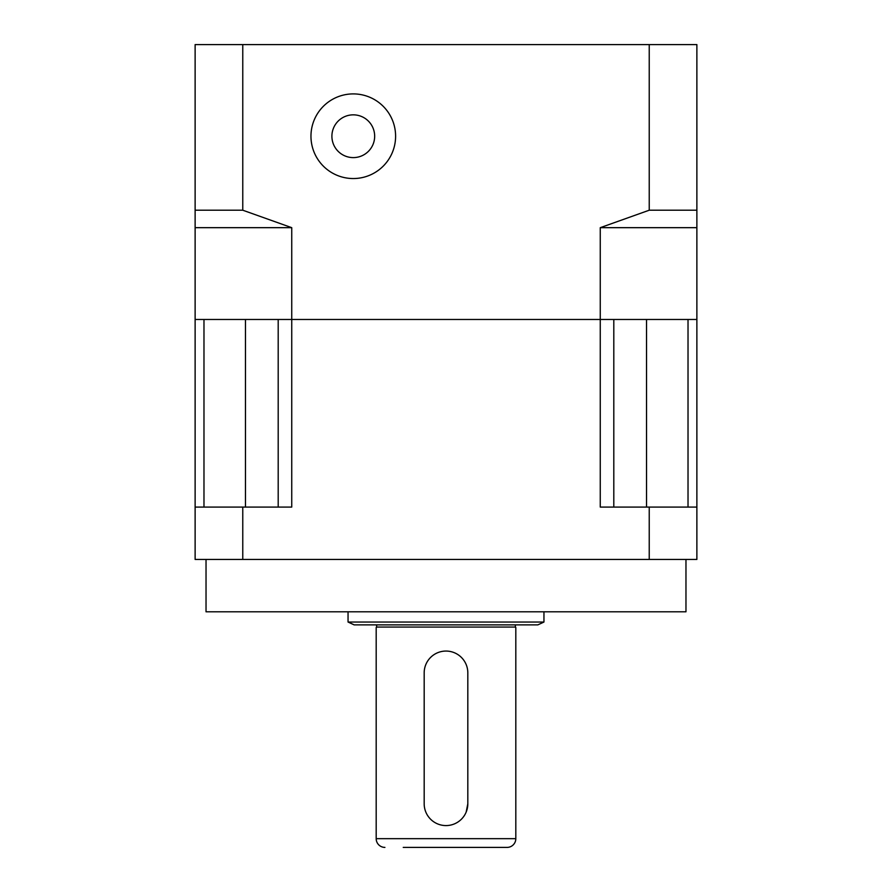 <?xml version="1.0" encoding="UTF-8"?>
<svg xmlns="http://www.w3.org/2000/svg" width="892" height="892" viewBox="0 0 892 892"><rect width="100%" height="100%" fill="white"/><g stroke="black" fill="none" stroke-linecap="round" stroke-linejoin="round"><path stroke-width="1.34" d="M685.97 559.44L685.97 611.801L206.03 611.801L206.03 559.44M613.808 507.08L613.808 319.47L291.74 319.47L291.74 507.08L242.769 507.08L242.769 559.44L649.231 559.44L649.231 507.08L600.26 507.08L600.26 319.47L278.192 319.47L278.192 507.08L278.192 319.47M688.022 507.08L688.022 319.47L696.875 319.47L696.875 559.44L649.231 559.44M242.769 559.44L195.125 559.44L195.125 319.47L203.978 319.47L203.978 507.08M195.125 507.08L242.769 507.08M649.231 507.08L696.875 507.08M543.953 622.036L537.843 624.879L354.157 624.879L348.047 622.036L543.953 622.036L543.953 611.801M376.19 624.879L515.81 624.879M376.625 625.325L376.625 627.065L515.375 627.065L515.375 625.325M376.625 627.065L515.375 627.065M424.179 803.77L424.179 672.88L424.179 803.77A21.821 21.821 0 0 0 446 825.579A21.821 21.821 0 0 0 467.821 803.77L467.821 672.88L467.821 803.77L466.148 812.144M403.24 847.4L507.08 847.4A8.73 8.73 0 0 0 515.81 838.67L515.81 627.5M384.92 847.4A8.73 8.73 0 0 1 376.19 838.67L376.19 627.5M348.047 622.036L348.047 611.801M507.08 847.4L488.76 847.4M467.821 672.88A21.821 21.821 0 0 0 446 651.06A21.821 21.821 0 0 0 424.179 672.88M696.875 227.672L696.875 210.211L649.231 210.211L600.26 227.672L600.26 319.47L696.875 319.47L696.875 227.672L600.26 227.672M696.875 210.211L696.875 44.6L649.231 44.6L649.231 210.211M291.74 227.672L242.769 210.211L195.125 210.211L195.125 319.47L291.74 319.47L291.74 227.672L195.125 227.672M242.769 210.211L242.769 44.6L195.125 44.6L195.125 210.211M649.231 44.6L242.769 44.6M353.288 93.905A42.325 42.325 0 0 0 310.962 136.22A42.325 42.325 0 0 0 353.288 178.545A42.325 42.325 0 0 0 395.602 136.22A42.325 42.325 0 0 0 353.288 93.905M353.288 114.845A21.375 21.375 0 0 0 331.902 136.22A21.375 21.375 0 0 0 353.288 157.605A21.375 21.375 0 0 0 374.662 136.22A21.375 21.375 0 0 0 353.288 114.845M646.533 507.08L646.533 319.47M245.467 507.08L245.467 319.47M376.19 838.67L515.81 838.67"/></g></svg>
